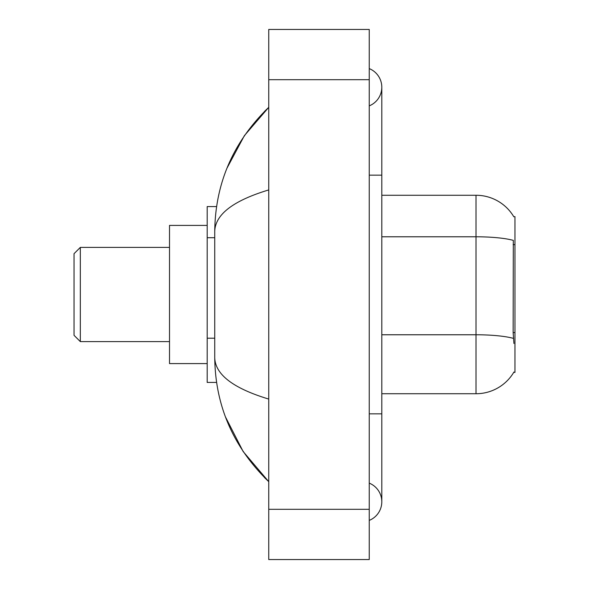 <?xml version="1.0" encoding="UTF-8"?>
<svg xmlns="http://www.w3.org/2000/svg" width="589" height="589" viewBox="0 0 589 589"><rect width="100%" height="100%" fill="white"/><g stroke="black" fill="none" stroke-linecap="round" stroke-linejoin="round"><path stroke-width="0.88" d="M381.805 393.739L476.015 393.739A43.969 43.969 0 0 0 513.939 372.005L513.718 372.381L514.955 372.381L514.955 216.619L513.814 216.774A43.969 43.969 0 0 0 476.015 195.261A43.969 43.969 0 0 1 513.718 216.619A43.969 43.969 0 0 0 476.015 195.261L381.805 195.261M216.568 206.57L207.195 206.57L207.195 382.43L216.568 382.43M369.244 520.396A20.1 20.1 0 0 0 369.244 483.135A20.1 20.1 0 0 1 369.244 520.396A20.1 20.1 0 0 0 381.805 501.769A20.1 20.1 0 0 1 369.244 520.396M369.244 68.604A20.1 20.1 0 0 1 369.244 105.865A20.1 20.1 0 0 0 369.244 68.604A20.1 20.1 0 0 1 381.805 87.231A20.1 20.1 0 0 0 369.244 68.604M268.746 189.923C233.222 200.635 215.213 214.47 214.735 231.44L214.735 357.56C215.132 374.471 233.141 388.313 268.746 399.077M268.746 559.55L369.244 559.55L369.244 29.45L268.746 29.45L268.746 559.55M214.735 231.44C215.272 183.135 233.273 141.765 268.746 107.331L244.369 135.661L226.964 168.204M225.44 416.872L243.161 451.549L268.746 481.669C233.273 447.235 215.272 405.865 214.735 357.56M513.939 343.49L513.137 332.579L513.313 240.378A43.969 7.635 180 0 0 476.015 236.785L476.015 195.261A43.969 43.969 0 0 1 513.814 216.774M80.325 341.605L80.325 247.395L74.045 253.675L74.045 335.325L80.325 341.605L169.514 341.605M207.195 225.41L169.514 225.41L169.514 363.59L207.195 363.59M514.955 244.649L513.137 244.649M514.955 332.579L513.137 332.579M214.735 237.713L207.195 237.713M214.735 338.204L207.195 338.204M369.244 413.839L381.805 413.839L381.805 87.231M369.244 175.161L381.805 175.161M268.746 509.301L369.244 509.301M268.746 79.699L369.244 79.699M476.015 393.739L476.015 236.785L381.805 236.785M513.453 338.395A43.969 7.635 180 0 0 476.015 334.766L381.805 334.766M381.805 413.839L381.805 501.769M268.746 107.331L264.38 111.549M268.746 481.669L264.38 477.451M80.325 247.395L169.514 247.395"/></g></svg>
